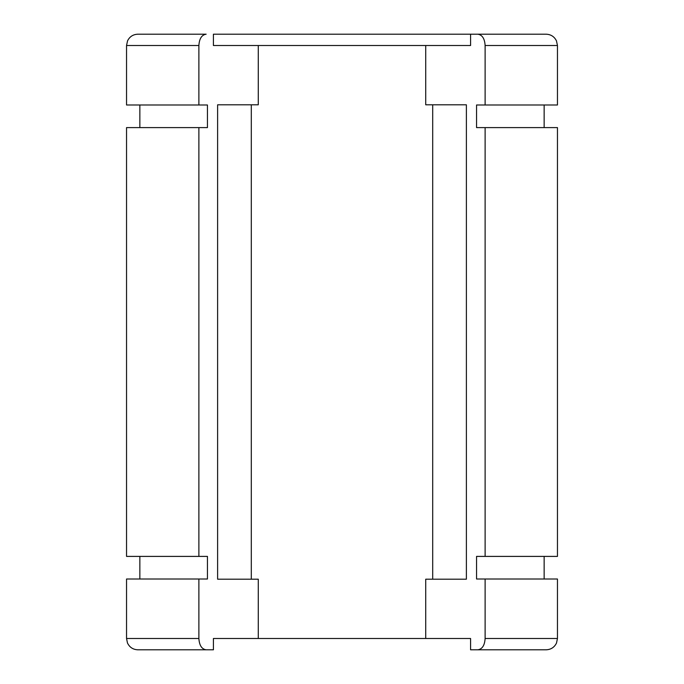 <?xml version="1.0" encoding="UTF-8"?>
<svg xmlns="http://www.w3.org/2000/svg" width="684" height="684" viewBox="0 0 684 684"><rect width="100%" height="100%" fill="white"/><g stroke="black" fill="none" stroke-linecap="round" stroke-linejoin="round"><path stroke-width="1.03" d="M425.722 45.503L425.722 104.806L466.385 104.806L466.385 579.194L425.722 579.194L425.722 638.497L470.583 638.497L470.583 649.8L477.851 649.8C482.254 649.133 484.682 645.363 485.118 638.497L485.118 579.006L476.551 579.006L476.551 556.4L485.118 556.4L485.118 127.6L476.551 127.6L476.551 104.994L485.118 104.994L485.118 45.503C484.682 38.637 482.254 34.867 477.851 34.2L546.157 34.2L470.583 34.2L470.583 45.503L258.278 45.503L258.278 104.806L217.615 104.806L251.302 104.806L251.302 579.194L217.615 579.194L217.615 104.806M466.385 104.806L432.698 104.806L432.698 579.194L466.385 579.194M198.882 45.503L126.54 45.503L127.54 40.852C129.669 36.62 133.106 34.397 137.843 34.2L206.149 34.2C201.746 34.867 199.318 38.637 198.882 45.503L198.882 104.994L207.449 104.994L207.449 127.6L198.882 127.6L198.882 556.4L207.449 556.4L207.449 579.006L198.882 579.006L198.882 638.497C199.318 645.363 201.746 649.133 206.149 649.8L213.417 649.8L213.417 638.497L425.722 638.497M258.278 45.503L213.417 45.503L213.417 34.2L477.851 34.2M206.149 649.8L137.843 649.8C133.029 649.586 129.575 647.321 127.472 642.986L126.54 638.497L198.882 638.497M198.882 579.006L126.54 579.006L126.54 638.497M198.882 127.6L126.54 127.6L126.54 556.4L198.882 556.4M198.882 104.994L126.54 104.994L126.54 45.503M137.843 34.2L206.149 34.2M485.118 45.503L557.46 45.503L557.46 104.994L485.118 104.994M485.118 556.4L557.46 556.4L557.46 127.6L485.118 127.6M485.118 638.497L557.46 638.497L557.46 579.006L485.118 579.006M557.46 638.497L556.494 643.071C554.373 647.346 550.928 649.595 546.157 649.8L477.851 649.8M217.615 579.194L258.278 579.194L258.278 638.497M139.861 556.4L139.861 579.006M139.861 104.994L139.861 127.6M557.46 45.503L556.46 40.852C554.331 36.62 550.894 34.397 546.157 34.2M544.139 104.994L544.139 127.6M544.139 556.4L544.139 579.006"/></g></svg>
